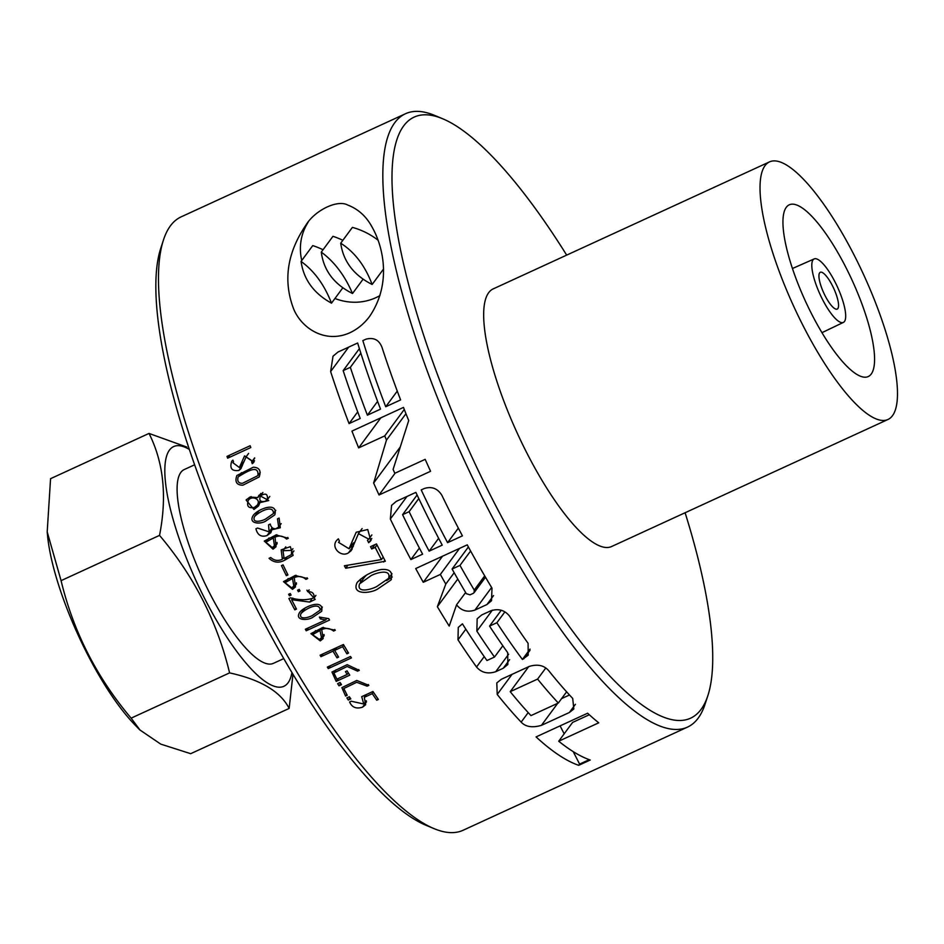 <?xml version="1.0" encoding="UTF-8"?>
<svg xmlns="http://www.w3.org/2000/svg" width="944" height="944" viewBox="0 0 944 944"><rect width="100%" height="100%" fill="white"/><g stroke="black" fill="none" stroke-linecap="round" stroke-linejoin="round"><path stroke-width="1.42" d="M470.608 551.013L459.976 565.409A337.551 91.356 65.3 0 0 474.23 590.071L484.709 575.875M474.23 590.071L474.124 592.608L473.192 593.387L470.018 594.838L466.336 593.693A337.551 91.356 -114.7 0 1 452.082 569.031L468.389 546.954M685.108 512.745A330.801 89.538 -114.7 0 1 707.858 695.645L705.121 704.023A337.551 91.356 -114.7 0 1 687.468 727.128L463.079 830.272A337.551 91.356 -114.7 0 1 434.051 828.631A337.551 91.356 -114.7 0 1 239.092 561.727A337.551 91.356 -114.7 0 1 163.465 239.977A337.551 91.356 -114.7 0 1 181.118 216.872L405.507 113.728A337.551 91.356 -114.7 0 1 434.535 115.369L442.677 118.755A330.801 89.538 -114.7 0 1 566.683 255.116M687.468 727.128A337.551 91.356 -114.7 0 1 463.48 458.583A337.551 91.356 -114.7 0 1 405.507 113.728M249.912 497.063L257.818 497.582L258.975 495.199L268.78 500.556L259.907 502.633L258.538 505.949L253.936 509.465L246.136 500.049L249.912 497.063M266.291 520.663C261.641 524.486 247.446 524.321 253.346 515.247C257.889 509.005 278.397 500.957 274.822 514.858L266.291 520.663M270.775 557.515L269.052 558.317C273.76 562.648 278.976 563.285 284.675 560.205L293.124 555.379L290.327 546.659L281.17 549.868L282.374 559.273C278.126 561.22 274.256 560.63 270.775 557.515M299.224 589.41L297.584 590.165A337.551 91.356 65.3 0 0 298.375 591.711L300.003 590.956A337.551 91.356 -114.7 0 1 299.224 589.41M290.28 593.528L288.64 594.272A337.551 91.356 65.3 0 0 289.43 595.817L291.071 595.062A337.551 91.356 -114.7 0 1 290.28 593.528M291.613 599.711L309.726 602.071L315.213 599.369L306.942 590.177A337.551 91.356 65.3 0 0 307.756 591.746C312.275 591.428 314.399 593.457 314.116 597.847C307.024 600.337 299.165 600.325 290.551 597.823L288.899 598.52A337.551 91.356 65.3 0 0 294.799 609.836L296.499 609.069A337.551 91.356 -114.7 0 1 291.613 599.711L292.793 598.107M313.986 598.048L315.921 595.404L313.986 598.048M313.219 616.987C308.771 620.621 294.162 621.093 299.673 612.373C303.956 606.532 324.406 598.189 321.656 611.311L313.219 616.987M343.427 644.504L320.099 655.23A337.551 91.356 65.3 0 0 320.948 656.682L332.984 651.148A337.551 91.356 65.3 0 0 336.984 657.838L338.613 657.095A337.551 91.356 -114.7 0 1 334.624 650.392L342.648 646.699A337.551 91.356 65.3 0 0 346.896 653.826L348.537 653.071A337.551 91.356 -114.7 0 1 343.427 644.504M350.519 656.469L327.344 667.113A337.551 91.356 65.3 0 0 328.241 668.576L351.404 657.933A337.551 91.356 -114.7 0 1 350.519 656.469M347.062 670.865L345.421 671.609A337.551 91.356 65.3 0 0 347.191 674.429L336.902 679.161L333.881 672.93L347.156 666.488L357.575 671.149L359.263 670.37L347.156 664.67L331.958 672.022L336.194 681.403L349.764 675.172A337.551 91.356 -114.7 0 1 347.062 670.865M340.111 682.477L337.61 683.633A337.551 91.356 65.3 0 0 339.002 685.816L341.504 684.671A337.551 91.356 -114.7 0 1 340.111 682.477M368.856 685.356L367.122 686.158L356.69 682.288L343.805 688.518L347.215 695.303L345.587 696.047L341.858 687.633L356.761 680.459L368.856 685.356M349.374 696.755L346.873 697.899A337.551 91.356 65.3 0 0 348.301 700.047L350.802 698.89A337.551 91.356 -114.7 0 1 349.374 696.755M372.266 693.651A337.551 91.356 65.3 0 0 376.75 700.212L378.379 699.469A337.551 91.356 -114.7 0 1 372.951 691.492L361.705 696.66L363.747 703.988L351.239 701.227L349.599 701.97C351.982 707.434 356.301 709.156 362.555 707.162L365.647 704.743L364.301 697.321L372.266 693.651L373.387 692.141M368.656 542.706L370.803 540.652L367.747 529.513L356.195 532.251L349.032 548.735L338.53 542.363L339.451 541.136A337.551 91.356 -114.7 0 1 338.353 538.835L336.701 540.346C330.494 547.555 341.244 557.762 348.525 552.806L351.18 550.647L358.472 533.643L368.667 539.095L367.487 540.322A337.551 91.356 65.3 0 0 368.656 542.706L371.783 538.469M375.193 547.39A337.551 91.356 65.3 0 0 381.423 559.58L344.395 565.763L345.693 568.241L385.341 561.243A337.551 91.356 -114.7 0 1 376.491 543.921L370.532 546.659A337.551 91.356 65.3 0 0 371.7 548.995L375.193 547.39L376.998 544.936M378.166 588.667C371.7 593.422 350.861 595.652 357.127 582.531C363.582 575.887 371.488 571.568 380.869 569.574C389.943 568.642 393.306 572.123 390.934 580.017L378.166 588.667M590.236 760.026A337.551 91.356 -114.7 0 1 558.718 741.217L598.732 722.821A337.551 91.356 -114.7 0 1 587.616 713.216L536.074 736.91A337.551 91.356 65.3 0 0 578.696 765.324L590.236 760.026M541.431 725.346C532.369 727.966 525.607 726.892 521.159 722.125A337.551 91.356 65.3 0 1 497.217 694.442L496.804 682.913L501.394 679.243L529.313 666.405C537.691 663.903 544.181 665.355 548.771 670.747A337.551 91.356 -114.7 0 0 572.701 698.43L573.834 708.991L569.362 712.508L541.431 725.346L557.703 703.315M421.213 489.912A337.551 91.356 65.3 0 0 447.586 542.67L462.418 535.862A337.551 91.356 -114.7 0 1 441.886 495.329C437.579 488.414 431.691 486.148 424.245 488.52L421.213 489.912M390.332 519.023A337.551 91.356 65.3 0 0 410.876 559.556L422.605 554.163A337.551 91.356 -114.7 0 1 402.581 514.681L409.118 511.672A337.551 91.356 65.3 0 0 429.154 551.154L442.229 545.136A337.551 91.356 -114.7 0 1 415.867 492.379L396.315 501.358L391.583 505.37L390.332 519.023L406.994 496.45M384.751 435.892A337.551 91.356 65.3 0 0 386.474 440.081L373.635 483.033A337.551 91.356 65.3 0 0 379.028 494.975L430.57 471.28A337.551 91.356 -114.7 0 1 425.178 459.339L394.828 473.286A337.551 91.356 -114.7 0 1 393.105 469.404L408.717 420.552A337.551 91.356 -114.7 0 1 403.489 407.407L351.947 431.101A337.551 91.356 65.3 0 0 358.649 447.893L384.751 435.892L404.292 409.436M400.598 399.914A337.551 91.356 -114.7 0 1 382.167 347.864C379.335 339.982 373.918 337.091 365.906 339.203L362.85 340.607A337.551 91.356 65.3 0 0 385.73 406.746L400.598 399.914M380.526 409.141A337.551 91.356 -114.7 0 1 357.646 343.002L337.987 352.041L333.02 356.218L330.624 371.558A337.551 91.356 65.3 0 0 349.056 423.608L360.207 418.487A337.551 91.356 -114.7 0 1 343.156 370.626L350.342 367.334A337.551 91.356 65.3 0 0 367.393 415.183L380.526 409.141M350.118 332.642C324.441 344.383 300.239 327.179 293.147 307.626C283.094 280.014 287.354 252.508 305.903 225.109C314.848 210.359 337.362 199.267 347.805 205.06C358.366 209.155 366.508 216.589 372.231 227.362C383.488 247.198 391.666 283.825 369.694 316.299C364.349 323.497 357.823 328.949 350.118 332.642M474.915 610.072C467.469 612.55 461.356 610.792 456.554 604.809L449.214 626.084A337.551 91.356 65.3 0 1 437.367 606.697L445.792 584.065A337.551 91.356 65.3 0 1 440.341 574.436L423.266 582.283A337.551 91.356 65.3 0 1 415.702 568.548L467.245 544.853A337.551 91.356 -114.7 0 0 491.989 588.124L491.529 600.726L486.915 604.561L474.915 610.072L491.6 587.487M494.491 657.048A337.551 91.356 -114.7 0 1 476.862 631.135L477.157 618.768L481.759 614.933L490.809 610.78C498.491 608.349 504.733 610.131 509.536 616.113A337.551 91.356 65.3 0 0 528.085 643.312L528.215 655.16L522.41 659.443A337.551 91.356 -114.7 0 1 496.886 622.721L489.547 626.096A337.551 91.356 65.3 0 0 507.695 652.682L507.825 664.529L503.258 668.246L495.718 671.715C487.824 674.252 481.428 672.683 476.531 667.007A337.551 91.356 -114.7 0 1 457.993 639.808L458.265 627.43L462.418 623.842A337.551 91.356 65.3 0 0 486.962 660.517L494.491 657.048L502.822 645.767M335.321 630.25L333.598 631.052C329.893 628.173 325.928 627.701 321.703 629.648L323.19 638.545L320.276 640.905L310.895 633.648L322.647 627.571L335.321 630.25M328.748 618.639L319.391 617.081A337.551 91.356 65.3 0 0 320.429 618.969L325.715 619.901L305.372 629.247L306.198 630.781L329.527 620.055A337.551 91.356 -114.7 0 1 328.748 618.639M307.673 578.554L305.939 579.356C302.363 576.277 298.469 575.722 294.257 577.669L295.472 586.956L292.51 589.363L283.483 581.622L295.224 575.498L307.673 578.554M283.047 564.854L281.442 565.598A337.551 91.356 65.3 0 0 286.339 575.675L287.944 574.931A337.551 91.356 -114.7 0 1 283.047 564.854M288.298 538.269L286.575 539.071C283.117 535.862 279.271 535.224 275.046 537.16L276.026 546.753L273.052 549.196L264.285 541.089L276.073 534.941L288.298 538.269M279.117 518.079L277.477 518.834L278.669 527.082L275.825 528.758C272.828 528.9 270.963 527.33 270.244 524.062L268.568 524.829L269.134 531.885L257.547 528.038L255.907 528.793C257.582 535.142 261.276 537.396 267.01 535.567L270.845 532.676L271.837 529.785L280.309 527.779L279.117 518.079M242.891 485.204C236.649 485.145 234.643 481.912 236.861 475.516L253.311 467.209C259.364 467.469 261.323 470.714 259.187 476.956L242.891 485.204M252.296 463.705L253.759 462.289L244.579 455.881L239.351 467.516L232.873 462.678L233.522 461.817A337.551 91.356 -114.7 0 1 232.897 460.141L231.776 461.179C229.404 468.283 231.776 471.375 238.879 470.466L240.685 468.979L246.124 456.884L252.449 461.085L251.635 461.958A337.551 91.356 65.3 0 0 252.296 463.705L254.502 460.719M250.148 445.733L226.985 456.389A337.551 91.356 65.3 0 0 227.634 458.194L250.809 447.55A337.551 91.356 -114.7 0 1 250.148 445.733M190.688 753.69L160.74 744.108L139.983 730.019L131.133 718.148L229.593 672.883C260.709 679.715 280.557 691.563 289.147 708.437L190.688 753.69M292.97 674.299L289.147 708.437M61.077 580.643L159.536 535.378C167.171 496.532 163.666 462.548 149.022 433.426L50.563 478.679L47.2 531.873L61.077 580.643C73.325 631.583 96.689 677.414 131.133 718.148M149.022 433.426L186.865 447.078M159.536 535.378C193.992 576.111 217.344 621.954 229.593 672.883M194.641 464.767L184.257 469.546A106.66 28.875 65.3 0 0 209.438 592.69A106.66 28.875 65.3 0 0 273.347 663.372L283.743 658.605M189.378 449.462A131.889 35.695 65.3 0 0 204.848 598.897A131.889 35.695 65.3 0 0 288.073 682.783A131.889 35.695 65.3 0 0 291.932 672.565M47.2 531.885L47.483 534.941A131.405 35.565 65.3 0 0 134.662 724.603L139.948 730.054M707.858 695.645A330.801 89.538 -114.7 0 1 471.044 455.102A330.801 89.538 -114.7 0 1 442.677 118.755M887.962 419.49L611.606 546.529A141.765 38.374 -114.7 0 1 522.008 443.232A141.765 38.374 -114.7 0 1 488.685 292.675A141.765 38.374 -114.7 0 1 493.181 288.899L769.537 161.872A141.765 38.374 -114.7 0 1 863.618 274.657A141.765 38.374 -114.7 0 1 887.962 419.49A141.765 38.374 -114.7 0 1 798.364 316.193A141.765 38.374 -114.7 0 1 765.041 165.648A141.765 38.374 -114.7 0 1 769.537 161.872M434.051 828.631L425.909 825.245A330.801 89.538 -114.7 0 1 234.844 563.686A330.801 89.538 -114.7 0 1 160.74 248.355L163.465 239.977M786.281 207.326A94.518 25.582 -114.7 0 1 789.278 204.801A94.518 25.582 -114.7 0 1 851.995 280.002A94.518 25.582 -114.7 0 1 868.232 376.562A94.518 25.582 -114.7 0 1 808.501 307.685A94.518 25.582 -114.7 0 1 786.281 207.326M835.098 282.091A34.94 9.452 -114.7 0 1 843.381 322.411A34.94 9.452 -114.7 0 1 820.159 294.634A34.94 9.452 -114.7 0 1 814.2 258.916A34.94 9.452 -114.7 0 1 835.098 282.091M819.652 272.816A20.249 5.487 65.3 0 0 824.407 294.327A20.249 5.487 65.3 0 0 837.21 309.077A20.249 5.487 65.3 0 0 833.729 288.392A20.249 5.487 65.3 0 0 820.289 272.273A20.249 5.487 65.3 0 0 819.652 272.816M383.406 269.217L372.137 284.486C365.151 265.866 354.673 252.095 340.713 243.198C343.321 261.453 353.799 275.211 372.137 284.486M378.119 240.248A70.34 66.977 -143.6 0 0 352.395 227.386L340.713 243.198M362.779 279.601L352.513 293.501C344.784 275.53 334.377 261.736 321.29 252.131C323.698 270.503 334.105 284.297 352.513 293.501M342.849 240.307A81.656 77.75 -143.6 0 0 332.961 236.307L321.29 252.131M342.519 288.239L331.497 303.166C324.394 284.84 314.246 270.928 301.065 261.429C303.638 279.495 313.774 293.407 331.497 303.166M323.037 249.759A75.178 71.579 -143.6 0 0 312.735 245.605L301.065 261.429M379.901 295.614A52.746 50.221 36.4 0 1 375.96 297.643A52.746 50.221 36.4 0 1 334.967 298.469M301.761 260.473A52.746 50.221 36.4 0 1 308.204 222.147M377.588 401.377L367.393 415.183M360.82 353.127L350.342 367.334M359.393 348.631L343.156 370.626M357.705 411.891L349.056 423.608M397.271 391.111L385.73 406.746M380.869 417.803L358.649 447.893M395.135 473.145L379.028 494.975M400.185 447.078L373.635 483.033M405.967 413.684L386.474 440.081M438.63 538.304L429.154 551.154M418.794 498.562L409.118 511.672M417.106 494.998L402.581 514.681M419.384 548.039L410.876 559.556M458.347 528.109L447.586 542.67M465.628 592.525L456.554 604.809M442.512 556.217L423.266 582.283M459.575 548.37L440.341 574.436M454.17 572.737L445.792 584.065M457.769 579.061L437.367 606.697M501.229 610.284L489.547 626.096M504.91 611.854L496.886 622.721M530.044 649.094L522.41 659.443M569.492 694.985L561.574 698.631M510.232 691.657A337.551 91.356 65.3 0 0 530.976 715.599L558.329 703.02A337.551 91.356 -114.7 0 1 537.596 679.078L510.232 691.657L528.664 666.7M566.601 691.822L558.329 703.02M545.785 667.986L537.596 679.078M589.245 759.672L579.592 764.109L578.696 765.324M579.592 764.109L573.244 751.648M564.17 733.842L560.099 725.865M589.292 714.75L572.583 722.431L558.718 741.217M376.916 586.425L388.55 578.377C391.795 568.229 375.783 572.902 371.063 575.675L359.534 583.876C356.207 593.87 372.219 589.221 376.916 586.425M366.237 575.297L364.195 577.539M360.643 582.342L360.407 579.25M392.22 577.008L386.627 580.56M384.869 560.335L383.606 562.034M347.947 565.173L345.693 568.241M383.217 557.149L381.423 559.58M374.91 544.641L371.7 548.995M348.525 552.806L353.339 546.281L350.283 547.272M353.599 542.776L349.138 548.818M371.145 540.098L370.036 541.596M366.355 694.524L364.301 697.321M377.86 698.702L376.75 700.212M350.023 697.722L348.301 700.047M368.313 684.53L367.122 686.158M346.719 694.513L345.587 696.047M340.737 683.468L339.002 685.816M338.341 678.5L336.194 681.403M358.744 669.567L357.575 671.149M348.324 672.895L347.191 674.429M330.329 665.744L328.241 668.576M348.053 652.269L346.896 653.826M343.805 645.141L342.648 646.699M336.678 647.608L334.624 650.392M338.129 656.281L336.984 657.838M335.049 648.351L332.984 651.148M323.013 653.885L320.948 656.682M321.904 627.819L319.957 630.45L312.558 634.675L319.402 639.454L321.503 637.684L319.957 630.45M334.742 629.495L333.598 631.052M323.403 627.347L321.703 629.648M308.334 627.89L306.198 630.781M326.872 618.332L325.715 619.901M321.55 617.447L320.429 618.969M312.393 615.488L320.122 610.143C319.851 601.104 304.416 609.328 300.865 613.777C298.575 620.432 309.243 617.364 312.393 615.488M296.027 608.184L294.799 609.836M309.136 589.882L307.756 591.746M311.378 599.829L309.726 602.071M290.622 594.201L289.43 595.817M299.567 590.083L298.375 591.711M294.528 575.734L292.51 578.471L285.076 582.731L291.696 587.829L293.82 586.035L292.51 578.471M307.119 577.763L305.939 579.356M296.038 575.262L294.257 577.669M287.519 574.07L286.339 575.675M291.731 550.352L282.976 550.741L284.12 558.47L291.33 554.6L291.731 550.352L292.947 548.7M283.648 557.538L282.374 559.273M275.353 535.189L273.3 537.962L265.842 542.257L272.273 547.603L274.421 545.774L273.3 537.962M287.767 537.443L286.575 539.071M276.852 534.717L275.046 537.16M272.922 528.321L271.837 529.785M265.571 519.035L273.406 513.56C273.76 503.848 258.125 512.108 254.42 516.793C251.788 523.837 262.373 520.97 265.571 519.035M260.933 493.37L257.818 497.582M260.922 501.264L259.907 502.633M254.349 507.447L257.098 505.3C261.842 499.164 251.552 495.022 248.237 500.473C246.49 506.255 248.532 508.58 254.349 507.447M265.205 501.288L267.388 499.671C267.99 493.948 265.677 492.685 260.461 495.883C258.809 500.485 260.391 502.291 265.205 501.288M242.561 483.281L257.924 475.599C259.187 462.666 243.587 473.9 238.207 476.779C236.956 481.228 238.395 483.399 242.561 483.281M254.644 457.887L252.744 460.46M254.03 461.852L253.228 462.938M229.994 454.996L227.634 458.194M459.976 565.409L452.082 569.031M348.666 347.121L330.624 371.558M493.535 595.593L486.915 604.561M492.308 610.202L476.862 631.135M465.829 629.188L457.993 639.808M484.213 656.611L476.531 667.007M508.627 654.239L495.718 671.715M509.63 659.62L503.258 668.246M530.009 650.251L523.649 658.877M528.192 712.59L521.159 722.125M512.073 674.323L497.217 694.442M575.415 704.307L569.362 712.508M366.52 701.781L362.555 707.162M324.193 635.607L320.276 640.905M296.546 583.899L292.51 589.363M286.787 557.349L284.675 560.205M277.17 543.626L273.052 549.196M272.545 528.074L267.01 535.567M256.473 506.008L253.936 509.465M242.337 465.781L238.879 470.466M814.2 258.916L792.441 268.509M843.381 322.411L821.941 332.677M388.55 578.377L391.972 573.74M360.242 582.885L364.266 577.445M357.186 582.566L358.036 581.41M390.899 579.994L391.406 579.297M371.877 534.929L368.75 539.154M362.107 528.569L358.401 533.584M352.136 549.148L351.085 550.576M339.451 541.113L338.53 542.363M366.248 700.719L363.806 704.035M336.052 669.792L333.775 672.86M315.544 630.604L312.547 634.663M324.052 634.521L321.644 637.79M320.122 610.143L322.388 607.075M301.325 613.128L304.818 608.396M299.755 612.432L300.275 611.736M288.168 578.542L285.076 582.731M296.428 582.79L293.962 586.13M285.796 546.824L282.929 550.706M293.938 550.883L291.991 553.526M268.993 537.986L265.842 542.257M277.088 542.47L274.562 545.88M272.179 527.767L269.134 531.885M281.206 523.613L278.834 526.835M273.406 513.56L275.778 510.338M254.42 516.793L258.573 511.152M253.429 515.306L253.948 514.61M246.632 499.423L246.16 500.06M257.098 505.3L260.391 500.839M248.237 500.473L251.116 496.568M267.388 499.671L269.795 496.402M260.414 495.848L262.916 492.461M258.125 475.221L260.214 472.401M238.985 475.965L241.463 472.625M254.691 458.194L252.52 461.132M248.602 453.415L246.077 456.849M241.404 467.858L240.626 468.932M233.522 461.805L232.873 462.678M243.93 461.533L239.446 467.599M474.112 592.655L485.499 577.232"/></g></svg>
